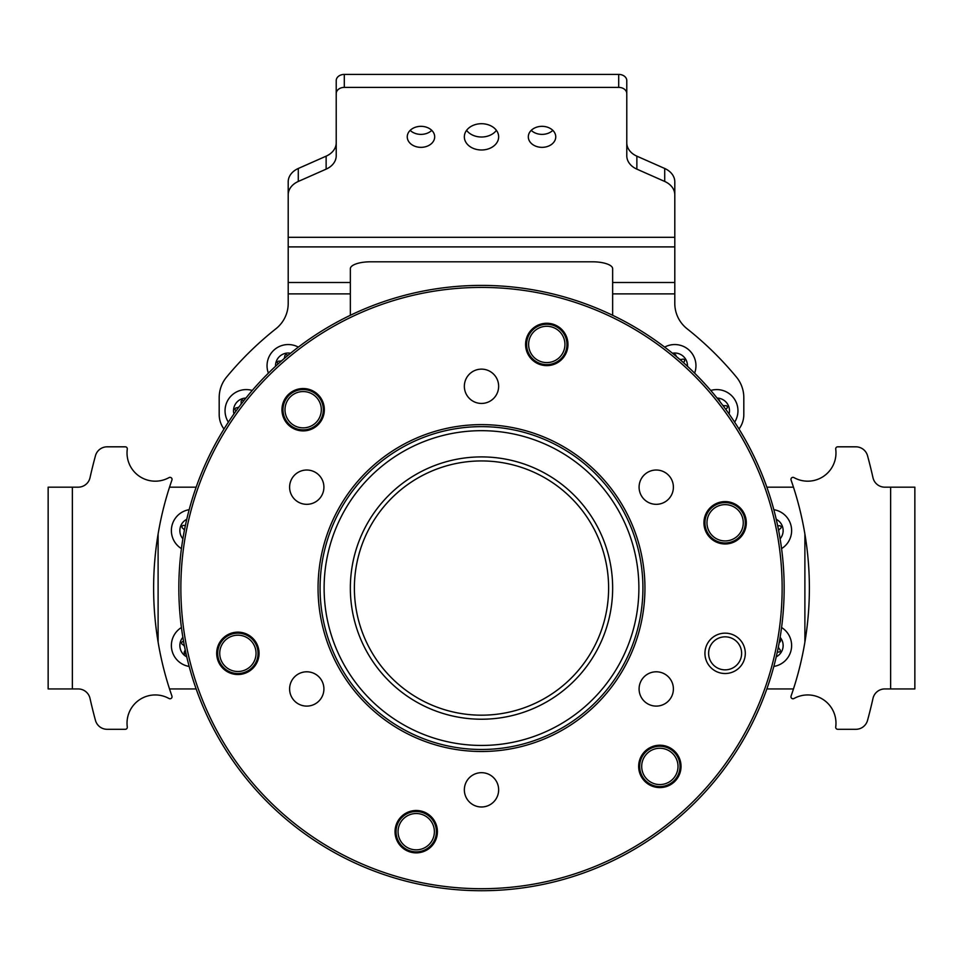 <?xml version="1.0" encoding="UTF-8"?>
<svg xmlns="http://www.w3.org/2000/svg" width="963" height="963" viewBox="0 0 963 963"><rect width="100%" height="100%" fill="white"/><g stroke="black" fill="none" stroke-linecap="round" stroke-linejoin="round"><path stroke-width="1.44" d="M189.157 509.728A302.659 302.659 0 0 1 559.84 295.713A302.659 302.659 0 0 1 773.843 666.396A302.659 302.659 0 0 1 403.16 880.411A302.659 302.659 0 0 1 189.157 509.728A302.659 302.659 0 0 0 403.16 880.411A302.659 302.659 0 0 0 773.843 666.396M633.522 628.791A157.378 157.378 0 0 0 522.235 436.046A157.378 157.378 0 0 0 329.478 547.333A157.378 157.378 0 0 0 440.765 740.078A157.378 157.378 0 0 0 633.522 628.791M325.578 546.286A161.423 161.423 0 0 1 523.282 432.146A161.423 161.423 0 0 1 637.422 629.838A161.423 161.423 0 0 1 439.718 743.978A161.423 161.423 0 0 1 325.578 546.286M608.183 622.002A131.149 131.149 0 0 1 447.554 714.751A131.149 131.149 0 0 1 354.817 554.122A131.149 131.149 0 0 1 515.446 461.373A131.149 131.149 0 0 1 608.183 622.002M358.718 555.157A127.116 127.116 0 0 0 448.602 710.85A127.116 127.116 0 0 0 604.283 620.966A127.116 127.116 0 0 0 514.398 465.273A127.116 127.116 0 0 0 358.718 555.157M672.812 693.384A17.153 17.153 0 0 1 651.807 705.518A17.153 17.153 0 0 1 639.673 684.512A17.153 17.153 0 0 1 660.678 672.379A17.153 17.153 0 0 1 672.812 693.384M672.812 491.612A17.153 17.153 0 0 1 651.807 503.745A17.153 17.153 0 0 1 639.673 482.74A17.153 17.153 0 0 1 660.678 470.606A17.153 17.153 0 0 1 672.812 491.612M498.064 390.725A17.153 17.153 0 0 1 477.058 402.859A17.153 17.153 0 0 1 464.936 381.854A17.153 17.153 0 0 1 485.942 369.72A17.153 17.153 0 0 1 498.064 390.725M498.064 794.27A17.153 17.153 0 0 1 477.058 806.404A17.153 17.153 0 0 1 464.936 785.399A17.153 17.153 0 0 1 485.942 773.265A17.153 17.153 0 0 1 498.064 794.27M323.327 693.384A17.153 17.153 0 0 1 302.322 705.518A17.153 17.153 0 0 1 290.188 684.512A17.153 17.153 0 0 1 311.193 672.379A17.153 17.153 0 0 1 323.327 693.384M323.327 491.612A17.153 17.153 0 0 1 302.322 503.745A17.153 17.153 0 0 1 290.188 482.74A17.153 17.153 0 0 1 311.193 470.606A17.153 17.153 0 0 1 323.327 491.612M680.311 771.893A21.186 21.186 0 0 1 654.359 786.867A21.186 21.186 0 0 1 639.384 760.926A21.186 21.186 0 0 1 665.325 745.94A21.186 21.186 0 0 1 680.311 771.893M258.337 658.824A21.186 21.186 0 0 1 232.396 673.799A21.186 21.186 0 0 1 217.409 647.858A21.186 21.186 0 0 1 243.362 632.872A21.186 21.186 0 0 1 258.337 658.824M323.616 415.197A21.186 21.186 0 0 1 297.675 430.184A21.186 21.186 0 0 1 282.689 404.231A21.186 21.186 0 0 1 308.642 389.257A21.186 21.186 0 0 1 323.616 415.197M567.243 349.918A21.186 21.186 0 0 1 541.29 364.905A21.186 21.186 0 0 1 526.316 338.952A21.186 21.186 0 0 1 552.256 323.977A21.186 21.186 0 0 1 567.243 349.918M436.684 837.172A21.186 21.186 0 0 1 410.744 852.147A21.186 21.186 0 0 1 395.757 826.206A21.186 21.186 0 0 1 421.71 811.219A21.186 21.186 0 0 1 436.684 837.172M745.591 528.266A21.186 21.186 0 0 1 719.638 543.252A21.186 21.186 0 0 1 704.663 517.3A21.186 21.186 0 0 1 730.604 502.325A21.186 21.186 0 0 1 745.591 528.266M890.643 688.942L884.792 688.942A12.11 12.11 0 0 0 872.984 698.404A504.431 504.431 0 0 1 867.543 720.372A12.11 12.11 0 0 1 855.854 729.304L837.714 729.304A2.022 2.022 0 0 1 835.715 727.017A28.252 28.252 0 0 0 793.957 698.524A2.022 2.022 0 0 1 791.068 696.093A327.877 327.877 0 0 0 791.068 480.031A2.022 2.022 0 0 1 793.957 477.6A28.252 28.252 0 0 0 835.715 449.107A2.022 2.022 0 0 1 837.714 446.82L855.854 446.82A12.11 12.11 0 0 1 867.543 455.752A504.431 504.431 0 0 1 872.984 477.72A12.11 12.11 0 0 0 884.792 487.17L890.643 487.17L890.643 688.942L914.85 688.942L914.85 487.17L890.643 487.17M766.849 688.942L793.476 688.942M793.476 487.17L766.849 487.17M791.285 534.333A21.186 21.186 0 0 0 773.831 509.68A21.186 21.186 0 0 1 781.583 548.609M778.646 530.553A5.188 5.188 0 0 1 780.451 528.543A1.517 1.517 0 0 0 779.452 525.762A5.188 5.188 0 0 1 777.659 525.666M791.61 645.92A21.186 21.186 0 0 0 781.583 627.515A21.186 21.186 0 0 1 773.831 666.444M779.151 642.911A5.188 5.188 0 0 1 780.006 641.924A1.517 1.517 0 0 0 779.753 639.492M777.37 651.807A5.188 5.188 0 0 1 778.345 652.023A1.517 1.517 0 0 0 779.861 649.495A5.188 5.188 0 0 1 778.405 646.823M496.414 130.354A17.153 13.133 -0 0 1 481.5 137.011A17.153 13.133 -0 0 1 466.586 130.354M481.5 123.709A17.153 13.133 -0 0 1 498.653 136.842A17.153 13.133 -0 0 1 481.5 149.987A17.153 13.133 -0 0 1 464.347 136.842A17.153 13.133 -0 0 1 481.5 123.709M552.834 130.354A13.723 10.509 -0 0 1 542.037 134.387A13.723 10.509 -0 0 1 531.239 130.354M542.037 126.334A13.723 10.509 -0 0 1 555.747 136.842A13.723 10.509 -0 0 1 542.037 147.351A13.723 10.509 -0 0 1 528.314 136.842A13.723 10.509 -0 0 1 542.037 126.334M431.761 130.354A13.723 10.509 -0 0 1 420.963 134.387A13.723 10.509 -0 0 1 410.166 130.354M420.963 126.334A13.723 10.509 -0 0 1 434.686 136.842A13.723 10.509 -0 0 1 420.963 147.351A13.723 10.509 -0 0 1 407.253 136.842A13.723 10.509 -0 0 1 420.963 126.334M336.219 93.567L336.219 80.603A8.065 6.187 -0 0 1 344.297 74.416L344.297 87.392A8.065 6.187 180 0 0 336.219 93.567L336.219 155.753A20.175 15.456 -0 0 1 326.132 169.139L298.289 181.453A20.175 15.456 180 0 0 288.202 194.839L288.202 282.508L350.351 282.508L350.351 268.701A20.175 6.897 -0 0 1 370.526 261.804L592.474 261.804A20.175 6.897 -0 0 1 612.649 268.701L612.649 282.508L674.798 282.508L674.798 194.839A20.175 15.456 180 0 0 664.711 181.453L636.868 169.139A20.175 15.456 -0 0 1 626.781 155.753L626.781 93.567A8.065 6.187 180 0 0 618.703 87.392L618.703 74.416A8.065 6.187 -0 0 1 626.781 80.603L626.781 93.567M326.132 169.139L326.132 156.162L298.289 168.477L298.289 181.453M664.711 181.453L664.711 168.477L636.868 156.162L636.868 169.139M344.297 74.416L618.703 74.416M344.297 87.392L618.703 87.392M626.781 142.777A20.175 15.456 180 0 0 636.868 156.162M664.711 168.477A20.175 15.456 -0 0 1 674.798 181.863L674.798 194.839M288.202 194.839L288.202 181.863A20.175 15.456 -0 0 1 298.289 168.477M326.132 156.162A20.175 15.456 180 0 0 336.219 142.777M674.798 282.508L674.798 303.417A32.285 32.285 0 0 0 687.028 328.72A330.911 330.911 0 0 1 736.394 377.039A32.285 32.285 0 0 1 743.809 397.623L743.809 414.535A24.207 24.207 0 0 1 739.006 429.017M612.649 315.298L612.649 282.508M223.994 429.017A24.207 24.207 0 0 1 219.191 414.535L219.191 397.623A32.285 32.285 0 0 1 226.606 377.039A330.911 330.911 0 0 1 275.972 328.72A32.285 32.285 0 0 0 288.202 303.417L288.202 282.508M350.351 282.508L350.351 315.298M72.357 487.17L78.208 487.17A12.11 12.11 0 0 0 90.016 477.72A504.431 504.431 0 0 1 95.457 455.752A12.11 12.11 0 0 1 107.146 446.82L125.286 446.82A2.022 2.022 0 0 1 127.285 449.107A28.252 28.252 0 0 0 169.043 477.6A2.022 2.022 0 0 1 171.932 480.031A327.877 327.877 0 0 0 171.932 696.093A2.022 2.022 0 0 1 169.043 698.524A28.252 28.252 0 0 0 127.285 727.017A2.022 2.022 0 0 1 125.286 729.304L107.146 729.304A12.11 12.11 0 0 1 95.457 720.372A504.431 504.431 0 0 1 90.016 698.404A12.11 12.11 0 0 0 78.208 688.942L72.357 688.942L72.357 487.17L48.15 487.17L48.15 688.942L72.357 688.942M196.151 487.17L169.524 487.17M169.524 688.942L196.151 688.942M181.417 548.609A21.186 21.186 0 0 1 189.169 509.68A21.186 21.186 0 0 0 171.595 533.574M185.39 525.437A5.188 5.188 0 0 1 183.728 525.437A1.517 1.517 0 0 0 182.621 528.181A5.188 5.188 0 0 1 184.402 530.336M189.169 666.444A21.186 21.186 0 0 1 181.417 627.515A21.186 21.186 0 0 0 172.148 651.157M183.608 641.551A5.188 5.188 0 0 1 183.139 641.551A1.517 1.517 0 0 0 182.404 644.403A5.188 5.188 0 0 1 184.535 646.498M185.149 649.531A5.188 5.188 0 0 1 184.415 651.71A1.517 1.517 0 0 0 186.1 653.961M228.363 422.155A21.186 21.186 0 0 1 252.246 390.46A21.186 21.186 0 0 0 249.369 389.822M243.808 400.692A1.517 1.517 0 0 0 241.147 401.884A5.188 5.188 0 0 1 240.87 404.484M239.113 406.807A5.188 5.188 0 0 1 236.429 407.818A1.517 1.517 0 0 0 235.995 410.732A5.188 5.188 0 0 1 236.176 410.804M268.388 373.15A21.186 21.186 0 0 1 298.337 347.113A21.186 21.186 0 0 0 294.955 345.645M287.696 355.588A5.188 5.188 0 0 1 287.66 355.516A1.517 1.517 0 0 0 284.771 356.105A5.188 5.188 0 0 1 283.941 358.766M281.774 360.656A5.188 5.188 0 0 1 279.101 361.113A1.517 1.517 0 0 0 278.138 363.906M664.663 347.113A21.186 21.186 0 0 1 694.612 373.15A21.186 21.186 0 0 0 684.886 347.113M683.429 362.618A5.188 5.188 0 0 1 684.175 361.703A1.517 1.517 0 0 0 682.635 359.187A5.188 5.188 0 0 1 679.637 359.271M676.267 356.406A5.188 5.188 0 0 1 675.978 355.576A1.517 1.517 0 0 0 674.016 354.516M710.754 390.46A21.186 21.186 0 0 1 734.637 422.155A21.186 21.186 0 0 0 729.966 394.192M725.741 409.323A5.188 5.188 0 0 1 726.728 408.432A1.517 1.517 0 0 0 725.657 405.688A5.188 5.188 0 0 1 722.731 405.279M719.782 401.451A5.188 5.188 0 0 1 719.722 400.981A1.517 1.517 0 0 0 718.314 399.585M718.085 506.044A18.165 18.165 0 0 0 708.383 529.819A18.165 18.165 0 0 0 732.157 539.521A18.165 18.165 0 0 0 741.859 515.747A18.165 18.165 0 0 0 718.085 506.044M732.939 541.387A20.175 20.175 0 0 1 706.517 530.601A20.175 20.175 0 0 1 717.303 504.179A20.175 20.175 0 0 1 743.725 514.964A20.175 20.175 0 0 1 732.939 541.387M537.173 329.021A18.165 18.165 0 0 0 531.359 354.035A18.165 18.165 0 0 0 556.373 359.849A18.165 18.165 0 0 0 562.199 334.835A18.165 18.165 0 0 0 537.173 329.021M557.445 361.57A20.175 20.175 0 0 1 529.65 355.106A20.175 20.175 0 0 1 536.114 327.312A20.175 20.175 0 0 1 563.909 333.776A20.175 20.175 0 0 1 557.445 361.57M648.364 752.344A18.165 18.165 0 0 0 645.776 777.887A18.165 18.165 0 0 0 671.331 780.475A18.165 18.165 0 0 0 673.907 754.92A18.165 18.165 0 0 0 648.364 752.344M672.607 782.04A20.175 20.175 0 0 1 644.211 779.163A20.175 20.175 0 0 1 647.088 750.779A20.175 20.175 0 0 1 675.472 753.644A20.175 20.175 0 0 1 672.607 782.04M403.473 818.743A18.165 18.165 0 0 0 403.28 844.431A18.165 18.165 0 0 0 428.968 844.623A18.165 18.165 0 0 0 429.161 818.935A18.165 18.165 0 0 0 403.473 818.743M430.389 846.056A20.175 20.175 0 0 1 401.848 845.851A20.175 20.175 0 0 1 402.065 817.31A20.175 20.175 0 0 1 430.593 817.527A20.175 20.175 0 0 1 430.389 846.056M224.451 641.117A18.165 18.165 0 0 0 225.655 666.769A18.165 18.165 0 0 0 251.307 665.565A18.165 18.165 0 0 0 250.103 639.914A18.165 18.165 0 0 0 224.451 641.117M252.8 666.926A20.175 20.175 0 0 1 224.295 668.262A20.175 20.175 0 0 1 222.959 639.757A20.175 20.175 0 0 1 251.463 638.421A20.175 20.175 0 0 1 252.8 666.926M289.61 397.623A18.165 18.165 0 0 0 291.067 423.263A18.165 18.165 0 0 0 316.707 421.806A18.165 18.165 0 0 0 315.25 396.166A18.165 18.165 0 0 0 289.61 397.623M318.211 423.154A20.175 20.175 0 0 1 289.719 424.767A20.175 20.175 0 0 1 288.106 396.287A20.175 20.175 0 0 1 316.586 394.661A20.175 20.175 0 0 1 318.211 423.154M708.612 653.335A16.503 16.503 0 0 1 725.127 636.832A16.503 16.503 0 0 1 741.63 653.335A16.503 16.503 0 0 1 725.127 669.851A16.503 16.503 0 0 1 708.612 653.335M745.302 653.335A20.175 20.175 0 0 0 725.127 633.16A20.175 20.175 0 0 0 704.94 653.335A20.175 20.175 0 0 0 725.127 673.522A20.175 20.175 0 0 0 745.302 653.335M771.893 665.878A300.637 300.637 0 0 0 559.31 297.663A300.637 300.637 0 0 0 191.107 510.246A300.637 300.637 0 0 0 403.69 878.461A300.637 300.637 0 0 0 771.893 665.878M639.372 630.368A163.433 163.433 0 0 1 439.2 745.928A163.433 163.433 0 0 1 323.628 545.756A163.433 163.433 0 0 1 523.8 430.196A163.433 163.433 0 0 1 639.372 630.368M804.887 533.984L804.887 642.14M780.126 538.811A12.712 12.712 0 0 0 776.238 519.286M776.238 656.838A12.712 12.712 0 0 0 780.126 637.313M288.202 246.901L674.798 246.901M288.202 237.307L674.798 237.307M612.649 293.884L674.798 293.884M288.202 293.884L350.351 293.884M158.113 642.14L158.113 533.984M186.762 519.286A12.712 12.712 0 0 0 182.874 538.811M182.874 637.313A12.712 12.712 0 0 0 186.762 656.838M245.902 398.068A12.712 12.712 0 0 0 233.925 413.97M290.561 353.24A12.712 12.712 0 0 0 275.538 366.289M687.462 366.289A12.712 12.712 0 0 0 672.439 353.24M729.075 413.97A12.712 12.712 0 0 0 717.098 398.068"/></g></svg>
